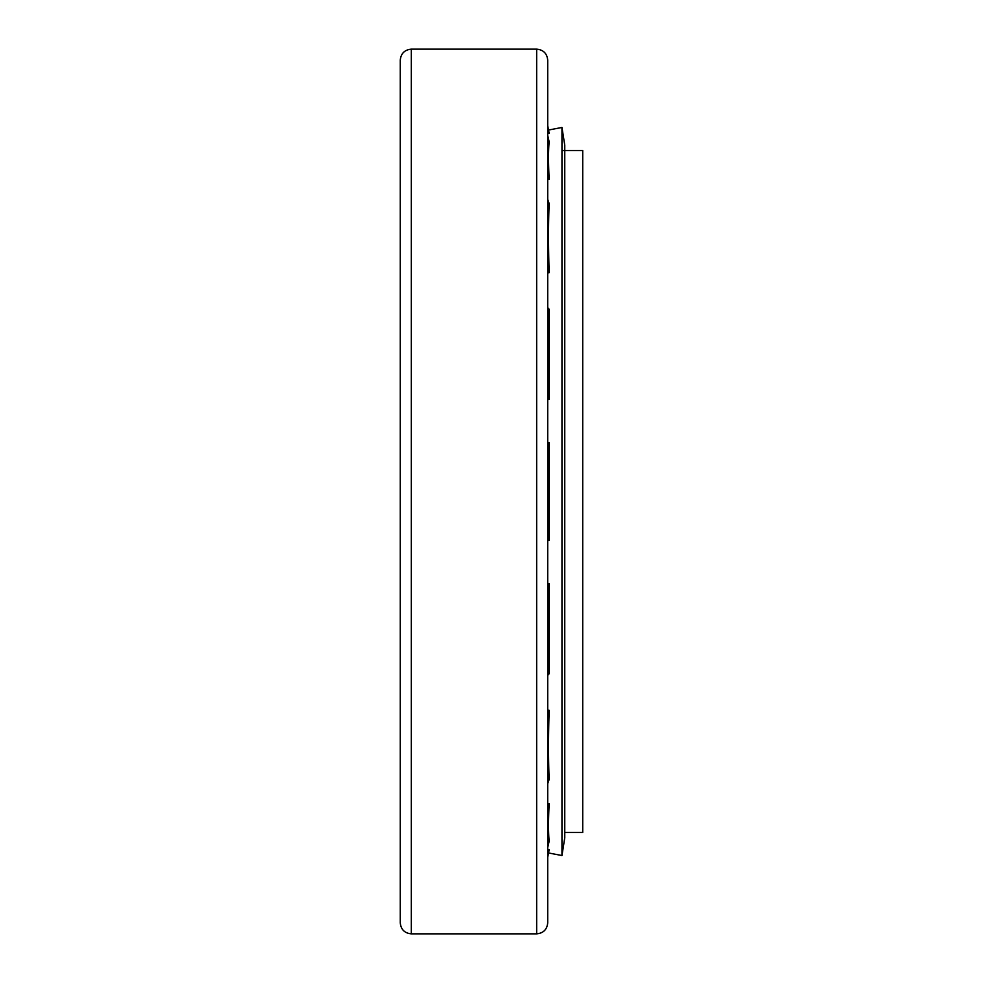 <?xml version="1.0" encoding="UTF-8"?>
<svg xmlns="http://www.w3.org/2000/svg" width="983" height="983" viewBox="0 0 983 983"><rect width="100%" height="100%" fill="white"/><g stroke="black" fill="none" stroke-linecap="round" stroke-linejoin="round"><path stroke-width="1.47" d="M561.957 150.522L582.735 150.522L582.735 832.478L564.758 832.478M400.265 131.71L400.265 851.29M536.657 49.15L411.324 49.15C404.603 49.801 400.917 53.487 400.265 60.209L400.265 922.791C400.917 929.513 404.603 933.199 411.324 933.85L536.657 933.85C543.378 933.199 547.064 929.513 547.715 922.791L547.715 60.209C547.064 53.487 543.378 49.801 536.657 49.15L536.657 933.85M548.539 130.039L561.957 127.471L561.957 855.529L548.539 852.961M547.715 125.689L549.141 133.246L547.715 133.491M547.715 540.245L549.141 540.38L549.141 442.62L547.715 442.755M547.715 583.472L549.141 583.435A49.322 8.429 94.1 0 0 547.715 587.859M547.715 675.124A49.322 8.429 94.1 0 0 549.141 673.76L549.141 583.435M547.715 710.181L549.141 710.267A49.322 6.451 97.6 0 0 547.715 716.767M547.715 783.562A49.322 6.451 97.6 0 0 549.141 779.396C548.33 759.355 548.33 736.316 549.141 710.267M547.715 803.602L549.141 803.787A49.322 3.49 99.9 0 0 547.715 811.393M547.715 847.53A49.322 3.49 99.9 0 0 549.141 841.19C548.33 832.65 548.33 820.178 549.141 803.787M549.141 849.754L547.715 849.509L549.141 849.754L547.715 857.311M547.715 179.398L549.141 179.213C548.33 162.822 548.33 150.35 549.141 141.81A49.322 3.49 -99.9 0 0 547.715 135.47M547.715 272.819L549.141 272.733C548.33 246.684 548.33 223.645 549.141 203.604A49.322 6.451 -97.6 0 0 547.715 199.438M547.715 399.528L549.141 399.565L549.141 309.24A49.322 8.429 -94.1 0 0 547.715 307.876M561.957 127.471L564.758 145.189L564.758 837.811L561.957 855.529M549.141 442.62A49.322 9.117 90 0 0 547.715 444.279M547.715 538.721A49.322 9.117 90 0 0 549.141 540.38M549.141 179.213A49.322 3.49 -99.9 0 1 547.715 171.607M549.141 272.733A49.322 6.451 -97.6 0 1 547.715 266.233M549.141 399.565A49.322 8.429 -94.1 0 1 547.715 395.141M411.324 49.15L411.324 933.85"/></g></svg>
